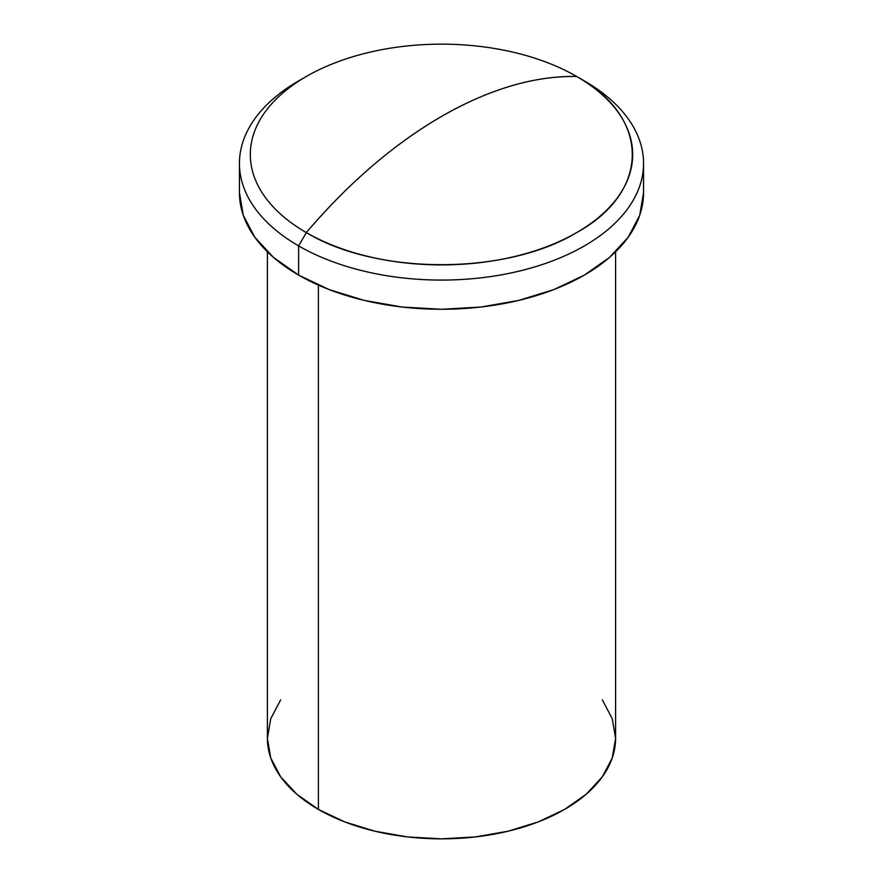 <?xml version="1.0" encoding="UTF-8"?>
<svg xmlns="http://www.w3.org/2000/svg" width="883" height="883" viewBox="0 0 883 883"><rect width="100%" height="100%" fill="white"/><g stroke="black" fill="none" stroke-linecap="round" stroke-linejoin="round"><path stroke-width="1.32" d="M643.564 192.604L639.689 215.364L628.188 237.251L609.513 257.417L584.38 275.099L553.762 289.613L518.829 300.386L480.926 307.03L441.5 309.271L402.074 307.03L364.171 300.386L329.238 289.613L298.62 275.099A202.064 116.666 0 0 1 239.436 192.604L243.311 215.364L254.812 237.251L273.487 257.417L298.62 275.099L298.62 245.904L306.313 232.582A191.192 110.386 180 0 1 306.313 76.479A191.192 110.386 180 0 1 576.687 76.479A191.192 110.386 0 0 0 306.313 76.479A191.192 110.386 0 0 0 306.313 232.582A415.253 239.746 -60 0 1 441.5 116.457A415.253 239.746 -60 0 1 576.687 76.479C534.27 75.783 489.204 89.106 441.5 116.457C393.796 144.194 348.73 182.902 306.313 232.582C376.688 275.364 506.312 275.364 576.687 232.582C650.793 191.953 650.793 117.108 576.687 76.479L584.391 80.927L576.687 76.479A191.192 110.386 180 0 1 576.687 232.582A191.192 110.386 180 0 1 306.313 232.582L298.62 245.904A202.064 116.666 0 0 0 584.38 245.904A202.064 116.666 0 0 0 584.391 80.927A202.064 116.666 0 0 0 584.38 80.927A202.064 116.666 180 0 1 643.564 163.41A202.064 116.666 180 0 1 518.829 271.202A202.064 116.666 180 0 1 298.62 245.904L298.62 275.099A202.064 116.666 0 0 0 518.829 300.386A202.064 116.666 0 0 0 643.564 192.604L643.564 163.41M280.662 699.877L270.75 718.729L267.406 738.343A174.094 100.507 0 0 0 318.399 809.413L318.399 285.121L318.399 809.413A174.094 100.507 0 0 0 508.122 831.201A174.094 100.507 0 0 0 615.594 738.343L612.25 718.729L602.338 699.877M267.406 251.832L267.406 738.343L270.75 757.945L280.662 776.808L296.754 794.181L318.399 809.413L344.778 821.907L374.878 831.201L407.538 836.918L441.5 838.85L475.462 836.918L508.122 831.201L538.222 821.907L564.601 809.413L586.246 794.181L602.338 776.808L612.25 757.945L615.594 738.343L615.594 251.832M306.313 76.479L298.609 80.927A202.064 116.666 0 0 0 298.62 245.904A202.064 116.666 180 0 1 239.436 163.41A202.064 116.666 180 0 1 302.571 78.697M239.436 192.604L239.436 163.41"/></g></svg>
